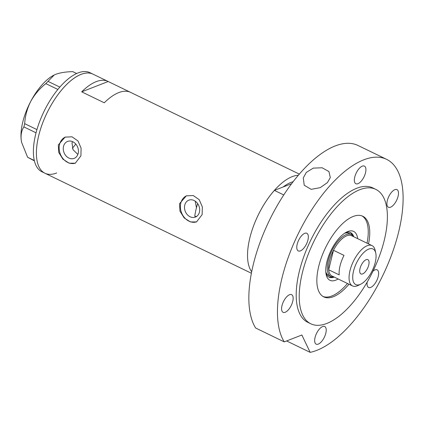 <?xml version="1.0" encoding="UTF-8"?>
<svg xmlns="http://www.w3.org/2000/svg" width="424" height="424" viewBox="0 0 424 424"><rect width="100%" height="100%" fill="white"/><g stroke="black" fill="none" stroke-linecap="round" stroke-linejoin="round"><path stroke-width="0.64" d="M196.445 207.797L195.226 201.252M197.642 203.568A48.527 21.497 -64.2 0 0 196.243 208.587A48.527 21.497 -64.2 0 0 194.738 216.293L196.672 216.394M184.763 205.084A9.079 7.346 -111.3 0 0 187.222 214.56A9.079 7.346 -111.3 0 0 195.39 217.088A9.079 7.346 -111.3 0 0 199.413 212.18A9.079 7.346 -111.3 0 0 196.953 202.698A9.079 7.346 -111.3 0 0 188.786 200.17A9.079 7.346 -111.3 0 0 184.763 205.084M63.526 146.359A9.079 7.346 -111.3 0 0 65.99 155.836A9.079 7.346 -111.3 0 0 74.152 158.364A9.079 7.346 -111.3 0 0 78.18 153.456A9.079 7.346 -111.3 0 0 75.716 143.975A9.079 7.346 -111.3 0 0 67.554 141.446A9.079 7.346 -111.3 0 0 63.526 146.359M72.52 141.616L72.011 143.047L73.018 149.683L77.868 154.453M58.332 144.913L58.74 152.47L62.932 159.196L69.16 163.198L75.271 163.208L80.92 155.857L81.09 148.082L77.952 140.932L72.022 136.809L65.1 137.127L58.332 144.913M65.45 136.994A13.997 11.326 -111.3 0 0 59.556 144.436A13.997 11.326 -111.3 0 0 63.208 158.878A13.997 11.326 -111.3 0 0 75.589 163.076M179.564 203.637L179.977 211.194L184.164 217.92L190.397 221.922L196.508 221.932L202.158 214.581L202.322 206.806L199.185 199.656L193.259 195.533L186.332 195.851L179.564 203.637M186.682 195.718A13.997 11.326 -111.3 0 0 180.794 203.16A13.997 11.326 -111.3 0 0 184.44 217.602A13.997 11.326 -111.3 0 0 196.821 221.8M75.779 144.049A37.328 16.536 -64.2 0 1 72.35 148.199M130.353 92.252L108.173 81.509A55.062 24.391 115.8 0 0 107.966 81.408A55.062 24.391 115.8 0 0 81.678 91.844L104.267 102.788A55.062 24.391 -64.2 0 1 130.555 92.353L299.386 174.132M283.794 194.966L274.381 190.408A55.062 24.391 115.8 0 0 249.895 237.705A55.062 24.391 115.8 0 0 251.671 271.763A55.062 24.391 -64.2 0 1 249.895 237.705A55.062 24.391 -64.2 0 1 298.411 175.271M38.754 135.431A55.062 24.391 -64.2 0 1 92.909 74.115A55.062 24.391 115.8 0 0 81.106 74.37A55.062 24.391 115.8 0 0 42.193 124.248A55.062 24.391 115.8 0 0 44.902 173.22A55.062 24.391 -64.2 0 1 38.754 135.431M251.384 273.236L82.553 191.457A55.062 24.391 -64.2 0 1 82.346 191.357L59.758 180.412A55.062 24.391 115.8 0 0 59.959 180.518A55.062 24.391 115.8 0 0 60.166 180.613M293.185 181.726A48.527 21.497 115.8 0 0 283.089 187.011A48.527 21.497 -64.2 0 1 293.185 181.726M108.173 81.509L81.678 91.844M107.966 81.408L89.893 72.652A55.062 24.391 115.8 0 0 78.09 72.912A55.062 24.391 115.8 0 0 39.183 122.79A55.062 24.391 115.8 0 0 41.891 171.762L44.902 173.22A55.062 24.391 115.8 0 0 56.705 172.966M34.365 160.844L27.602 157.256L21.624 142.39L21.2 139.883C20.702 134.662 21.598 130.343 23.882 126.914L24.687 123.67C25.133 116.022 27.141 108.613 30.714 101.447C34.551 94.536 39.586 88.6 45.824 83.629L54.24 74.984L55.825 74.29C60.346 72.663 66.006 71.778 72.796 71.64L76.665 73.516M27.602 157.256L34.28 160.495M36.04 132.802L23.882 126.914M24.687 123.67L36.93 129.601M57.86 89.459L45.824 83.629M47.939 81.339L59.848 87.106M21.608 142.3A42.93 19.016 -64.2 0 1 21.587 142.22A42.93 19.016 -64.2 0 1 21.2 139.883A42.93 19.016 -64.2 0 1 30.714 101.447A42.93 19.016 -64.2 0 1 54.129 75.037A42.93 19.016 -64.2 0 1 54.256 74.974M338.151 278.976A27.157 12.031 -64.2 0 1 326.151 274.508A27.157 12.031 -64.2 0 1 326.925 261.65A27.157 12.031 -64.2 0 1 346.742 232.013A27.157 12.031 -64.2 0 1 357.681 238.659M325.918 273.109A24.73 10.955 115.8 0 0 329.056 277.158A24.73 10.955 115.8 0 0 334.255 277.084M325.812 272.023A23.331 10.335 115.8 0 0 328.611 275.388L330.868 276.485A23.331 10.335 -64.2 0 1 328.266 260.469A23.331 10.335 -64.2 0 1 351.21 234.488A23.331 10.335 -64.2 0 1 353.409 236.592M328.542 276.872A24.73 10.955 115.8 0 0 332.199 276.899M367.025 243.185A44.796 19.843 115.8 0 0 362.059 215.938M274.381 190.408L291.728 183.64M323.035 296.493A44.796 19.843 115.8 0 0 347.495 283.497M353.78 236.772A24.73 10.955 115.8 0 0 350.616 232.644A24.73 10.955 115.8 0 0 345.496 232.691M352.36 235.272A24.73 10.955 115.8 0 0 350.076 232.421M351.21 234.488L348.952 233.396A23.331 10.335 115.8 0 0 344.574 233.285M375.219 262.567A19.785 8.761 115.8 0 0 375.781 253.197A19.785 8.761 115.8 0 0 365.324 251.162A19.785 8.761 115.8 0 0 353.552 271.021A19.785 8.761 115.8 0 0 360.782 284.159A19.785 8.761 115.8 0 0 375.219 262.567M360.782 284.159L358.201 285.437A22.398 9.922 -64.2 0 1 352.514 285.93A22.398 9.922 -64.2 0 1 350.012 270.554A22.398 9.922 -64.2 0 1 372.039 245.613A22.398 9.922 -64.2 0 1 375.176 250.383L375.781 253.197M360.04 268.487A7.934 3.514 115.8 0 0 360.925 273.931A7.934 3.514 115.8 0 0 368.726 265.101A7.934 3.514 115.8 0 0 367.841 259.652A7.934 3.514 115.8 0 0 360.04 268.487M372.039 245.613L351.56 235.691A22.398 9.922 115.8 0 0 333.487 250.293A22.398 9.922 115.8 0 0 329.528 260.638A22.398 9.922 115.8 0 0 328.664 269.775A22.398 9.922 115.8 0 0 332.029 276.008L352.514 285.93M344.028 255.396L333.487 250.293L328.664 269.775L339.205 274.885A22.398 9.922 115.8 0 1 340.075 265.742A22.398 9.922 115.8 0 1 344.028 255.396M333.884 276.904A23.331 10.335 -64.2 0 1 330.868 276.485M306.314 172.404L313.304 168.116L322.155 167.777L328.945 171.556L330.296 177.603L327.402 182.617L320.252 187.641L311.163 189.343L304.225 185.251L303.293 177.932L306.314 172.404M368.53 243.911A44.796 19.843 115.8 0 0 362.827 216.267A44.796 19.843 115.8 0 0 318.774 266.15A44.796 19.843 115.8 0 0 323.772 296.895A44.796 19.843 115.8 0 0 349 284.228M302.418 272.531A74.661 33.067 115.8 0 0 310.755 323.772A74.661 33.067 115.8 0 0 384.181 240.631A74.661 33.067 115.8 0 0 375.85 189.39A74.661 33.067 115.8 0 0 302.418 272.531M375.85 189.39L372.834 187.927A74.661 33.067 115.8 0 0 299.408 271.069A74.661 33.067 115.8 0 0 307.745 322.314L310.755 323.772M282.029 277.847A106.387 47.122 115.8 0 0 284.25 341.877L255.635 328.012A106.387 47.122 115.8 0 1 253.419 263.988A106.387 47.122 115.8 0 1 358.052 145.512L386.667 159.371A106.387 47.122 115.8 0 0 282.029 277.847M286.613 340.954L310.161 352.36A106.387 47.122 115.8 0 0 398.544 232.394A106.387 47.122 115.8 0 0 386.667 159.371M325.802 333.243A9.8 4.341 115.8 0 0 324.71 326.517A9.8 4.341 115.8 0 0 315.074 337.43A9.8 4.341 115.8 0 0 316.166 344.156A9.8 4.341 115.8 0 0 325.802 333.243M292.735 301.406A9.8 4.341 115.8 0 0 291.638 294.68A9.8 4.341 115.8 0 0 282.002 305.593A9.8 4.341 115.8 0 0 283.094 312.318A9.8 4.341 115.8 0 0 292.735 301.406M307.925 240.016A9.8 4.341 115.8 0 0 306.833 233.29A9.8 4.341 115.8 0 0 297.197 244.203A9.8 4.341 115.8 0 0 298.289 250.929A9.8 4.341 115.8 0 0 307.925 240.016M365.504 172.817A9.8 4.341 115.8 0 0 364.412 166.091A9.8 4.341 115.8 0 0 354.771 177.004A9.8 4.341 115.8 0 0 355.869 183.73A9.8 4.341 115.8 0 0 365.504 172.817M398.067 196.344A9.8 4.341 115.8 0 0 396.97 189.618A9.8 4.341 115.8 0 0 387.335 200.531A9.8 4.341 115.8 0 0 388.426 207.257A9.8 4.341 115.8 0 0 398.067 196.344M367.226 281.981A9.8 4.341 115.8 0 0 368.578 287.472A9.8 4.341 115.8 0 0 378.213 276.559A9.8 4.341 115.8 0 0 377.121 269.834A9.8 4.341 115.8 0 0 372.961 271.206M310.161 352.36L301.856 335.002L284.25 341.877M59.959 180.518L44.902 173.22"/></g></svg>
